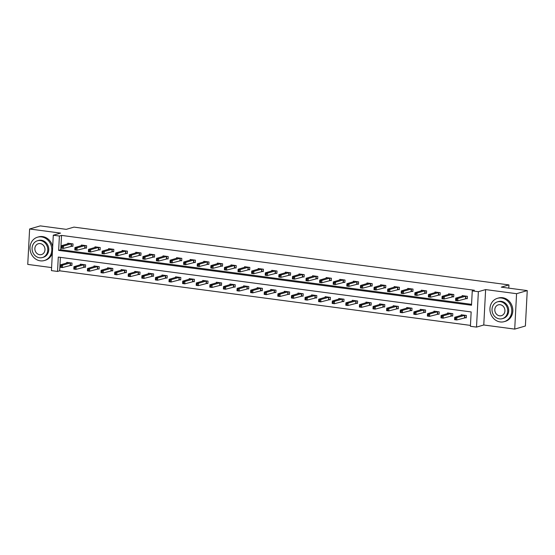 <?xml version="1.0" encoding="UTF-8"?>
<svg xmlns="http://www.w3.org/2000/svg" width="555" height="555" viewBox="0 0 555 555"><rect width="100%" height="100%" fill="white"/><g stroke="black" fill="none" stroke-linecap="round" stroke-linejoin="round"><path stroke-width="0.83" d="M57.54 271.437L51.435 270.625L53.294 235.216L59.399 236.021L58.643 250.381L471.507 305.236L472.263 290.882L478.361 291.687L476.509 327.103L470.404 326.291L471.16 311.938L58.289 257.083L57.54 271.437L59.676 270.819L470.453 325.397M508.789 288.142L508.956 284.909L73.947 227.113L66.26 229.347L40.286 225.892L29.609 228.993L27.75 264.409L51.594 267.572M508.956 284.909L501.269 287.143L527.25 290.591L525.391 326.007L514.714 329.108L516.573 293.692L485.625 289.585L478.361 291.687M485.625 289.585L483.773 324.994L514.714 329.108M483.773 324.994L476.509 327.103M527.25 290.591L516.573 293.692M60.377 257.36L59.676 270.819M464.868 317.668L466.283 317.855L466.408 315.462L461.177 314.768L461.143 315.42M451.27 315.857L452.679 316.045L452.804 313.651L447.573 312.958L447.538 313.617M437.673 314.054L439.081 314.241L439.206 311.848L433.975 311.154L433.941 311.806M424.069 312.243L425.484 312.43L425.609 310.037L420.378 309.343L420.343 310.002M410.471 310.439L411.879 310.627L412.004 308.233L406.78 307.539L406.746 308.192M396.874 308.629L398.282 308.816L398.407 306.429L393.176 305.729L393.141 306.388M383.269 306.825L384.684 307.012L384.809 304.619L379.578 303.925L379.544 304.577M369.672 305.021L371.087 305.208L371.212 302.815L365.981 302.114L365.946 302.773M356.074 303.21L357.482 303.398L357.607 301.004L352.376 300.31L352.342 300.97M342.477 301.407L343.885 301.594L344.01 299.2L338.779 298.507L338.744 299.159M328.872 299.596L330.287 299.783L330.412 297.39L325.181 296.696L325.147 297.355M315.275 297.792L316.683 297.979L316.808 295.586L311.577 294.892L311.549 295.544M301.677 295.981L303.085 296.169L303.21 293.775L297.979 293.082L297.945 293.741M288.073 294.178L289.488 294.365L289.613 291.972L284.382 291.278L284.347 291.93M274.475 292.367L275.89 292.554L276.015 290.161L270.784 289.467L270.75 290.126M260.878 290.563L262.286 290.751L262.411 288.357L257.18 287.663L257.145 288.316M247.28 288.753L248.689 288.94L248.813 286.553L243.583 285.853L243.548 286.512M233.676 286.949L235.091 287.136L235.216 284.743L229.985 284.049L229.95 284.701M220.078 285.145L221.487 285.332L221.611 282.939L216.381 282.238L216.353 282.897M206.481 283.334L207.889 283.522L208.014 281.128L202.783 280.435L202.748 281.094M192.876 281.531L194.292 281.718L194.417 279.325L189.186 278.631L189.151 279.283M179.279 279.72L180.687 279.907L180.819 277.514L175.588 276.82L175.553 277.479M165.681 277.916L167.09 278.104L167.215 275.71L161.984 275.016L161.949 275.668M152.084 276.106L153.492 276.293L153.617 273.899L148.386 273.206L148.351 273.865M138.479 274.302L139.895 274.489L140.02 272.096L134.789 271.402L134.754 272.054M124.882 272.491L126.29 272.678L126.415 270.285L121.184 269.591L121.15 270.25M111.284 270.687L112.693 270.875L112.818 268.481L107.587 267.787L107.552 268.44M97.68 268.877L99.095 269.064L99.22 266.677L93.989 265.977L93.955 266.636M84.082 267.073L85.491 267.26L85.623 264.867L80.392 264.173L80.357 264.825M70.485 265.262L71.893 265.457L72.018 263.063L66.787 262.362L66.753 263.021M472.263 290.882L474.4 290.258L61.529 235.403L60.779 249.757L471.556 304.341M465.874 298.521L467.282 298.708L467.407 296.321L462.176 295.621L462.142 296.28M452.269 296.717L453.685 296.904L453.81 294.511L448.579 293.817L448.544 294.469M438.672 294.913L440.087 295.1L440.212 292.707L434.981 292.006L434.947 292.665M425.075 293.102L426.483 293.29L426.608 290.896L421.377 290.203L421.342 290.862M411.477 291.299L412.885 291.486L413.01 289.093L407.779 288.399L407.745 289.051M397.873 289.488L399.288 289.675L399.413 287.282L394.182 286.588L394.147 287.247M384.275 287.684L385.683 287.872L385.815 285.478L380.584 284.784L380.55 285.436M370.678 285.874L372.086 286.061L372.211 283.667L366.98 282.974L366.945 283.633M357.073 284.07L358.488 284.257L358.613 281.864L353.382 281.17L353.348 281.822M343.476 282.259L344.891 282.446L345.016 280.053L339.785 279.359L339.75 280.018M329.878 280.455L331.286 280.643L331.411 278.249L326.18 277.555L326.146 278.208M316.281 278.645L317.689 278.832L317.814 276.445L312.583 275.745L312.548 276.404M302.676 276.841L304.091 277.028L304.216 274.635L298.985 273.941L298.951 274.593M289.079 275.037L290.487 275.225L290.612 272.831L285.388 272.13L285.353 272.789M275.481 273.226L276.889 273.414L277.014 271.02L271.784 270.327L271.749 270.986M261.877 271.423L263.292 271.61L263.417 269.217L258.186 268.523L258.151 269.175M248.279 269.612L249.695 269.799L249.819 267.406L244.588 266.712L244.554 267.371M234.682 267.808L236.09 267.996L236.215 265.602L230.984 264.908L230.949 265.561M221.084 265.998L222.493 266.185L222.617 263.791L217.387 263.098L217.352 263.757M207.48 264.194L208.895 264.381L209.02 261.988L203.789 261.294L203.754 261.946M193.882 262.383L195.291 262.57L195.416 260.177L190.192 259.483L190.157 260.142M180.285 260.579L181.693 260.767L181.818 258.373L176.587 257.68L176.552 258.332M166.68 258.769L168.096 258.956L168.22 256.57L162.99 255.869L162.955 256.528M153.083 256.965L154.498 257.152L154.623 254.759L149.392 254.065L149.357 254.717M139.485 255.154L140.894 255.349L141.019 252.955L135.788 252.254L135.753 252.913M125.888 253.351L127.296 253.538L127.421 251.144L122.19 250.451L122.156 251.103M112.283 251.547L113.699 251.734L113.824 249.341L108.593 248.647L108.558 249.299M98.686 249.736L100.094 249.923L100.219 247.53L94.988 246.836L94.96 247.495M85.088 247.932L86.497 248.12L86.622 245.726L81.391 245.032L81.356 245.685M71.484 246.122L72.899 246.309L73.024 243.916L67.793 243.222L67.759 243.881M53.294 235.216L60.55 233.107L29.609 228.993M61.529 235.403L59.399 236.021M60.779 249.757L58.643 250.381M467.303 298.382L457.764 300.831L455.586 300.539L455.71 298.146L463.591 295.808M455.773 299.11L455.71 298.146L457.889 298.437L457.764 300.831L456.592 300.186L456.64 299.228L455.773 299.11L455.717 300.068L456.592 300.186M465.999 296.134L457.889 298.437L456.64 299.228M455.586 300.539L455.717 300.068M462.586 314.956L454.705 317.293L456.883 317.578L456.758 319.971L466.297 317.522M455.586 319.326L456.758 319.971L454.58 319.68L454.705 317.293L454.718 319.215L455.586 319.326L455.641 318.369L454.767 318.258M455.641 318.369L456.883 317.578L464.993 315.275M454.718 319.215L454.58 319.68M500.221 321.942A12.148 10.802 -106.2 0 0 504.238 321.643A12.148 10.802 -106.2 0 0 511.675 309.184A12.148 10.802 -106.2 0 0 501.477 298.014A12.148 10.802 -106.2 0 0 497.46 298.306A12.148 10.802 -106.2 0 0 490.03 310.772A12.148 10.802 -106.2 0 0 500.221 321.942M504.238 321.643L505.307 321.338A12.148 10.802 -106.2 0 0 512.744 308.871A12.148 10.802 -106.2 0 0 502.546 297.702A12.148 10.802 -106.2 0 0 498.529 298L497.46 298.306M497.433 301.865L498.411 301.573A8.748 7.777 73.8 0 1 501.304 301.365A8.748 7.777 73.8 0 1 508.644 309.406A8.748 7.777 73.8 0 1 503.288 318.376L502.31 318.667A8.748 7.777 -106.2 0 0 507.665 309.69A8.748 7.777 -106.2 0 0 500.319 301.649A8.748 7.777 -106.2 0 0 497.433 301.865A8.748 7.777 -106.2 0 0 492.077 310.835A8.748 7.777 -106.2 0 0 499.417 318.875A8.748 7.777 -106.2 0 0 502.31 318.667M500.159 304.709A5.64 5.016 -106.2 0 0 498.3 304.848A5.64 5.016 -106.2 0 0 494.845 310.633A5.64 5.016 -106.2 0 0 499.576 315.816A5.64 5.016 -106.2 0 0 501.442 315.677A5.64 5.016 -106.2 0 0 504.89 309.891A5.64 5.016 -106.2 0 0 500.159 304.709M40.279 260.829A12.148 10.802 -106.2 0 0 44.296 260.538A12.148 10.802 -106.2 0 0 51.733 248.071A12.148 10.802 -106.2 0 0 41.535 236.902A12.148 10.802 -106.2 0 0 37.518 237.2A12.148 10.802 -106.2 0 0 30.088 249.66A12.148 10.802 -106.2 0 0 40.279 260.829M44.296 260.538L45.364 260.226A12.148 10.802 -106.2 0 0 52.364 252.983M52.676 246.933A12.148 10.802 -106.2 0 0 42.603 236.59A12.148 10.802 -106.2 0 0 38.586 236.888L37.518 237.2M37.49 240.752L38.468 240.468A8.748 7.777 73.8 0 1 41.361 240.253A8.748 7.777 73.8 0 1 48.701 248.293A8.748 7.777 73.8 0 1 43.345 257.27L42.367 257.555A8.748 7.777 -106.2 0 0 47.723 248.578A8.748 7.777 -106.2 0 0 40.376 240.537A8.748 7.777 -106.2 0 0 37.49 240.752A8.748 7.777 -106.2 0 0 32.134 249.722A8.748 7.777 -106.2 0 0 39.474 257.763A8.748 7.777 -106.2 0 0 42.367 257.555M40.217 243.603A5.64 5.016 -106.2 0 0 38.357 243.735A5.64 5.016 -106.2 0 0 34.903 249.521A5.64 5.016 -106.2 0 0 39.634 254.703A5.64 5.016 -106.2 0 0 41.5 254.565A5.64 5.016 -106.2 0 0 44.948 248.786A5.64 5.016 -106.2 0 0 40.217 243.603M453.699 296.578L444.166 299.02L441.981 298.736L442.106 296.342L449.987 294.004M442.168 297.307L442.106 296.342L444.291 296.634L444.166 299.02L442.994 298.382L443.043 297.425L442.168 297.307L442.12 298.264L442.994 298.382M452.401 294.323L444.291 296.634L443.043 297.425M441.981 298.736L442.12 298.264M440.101 294.767L430.562 297.216L428.384 296.925L428.509 294.532L436.39 292.194M428.571 295.503L428.509 294.532L430.687 294.823L430.562 297.216L429.39 296.571L429.445 295.614L428.571 295.503L428.522 296.46L429.39 296.571M438.797 292.52L430.687 294.823L429.445 295.614M428.384 296.925L428.522 296.46M448.988 313.145L441.107 315.483L443.285 315.774L443.161 318.168L452.7 315.719M441.988 317.522L443.161 318.168L440.982 317.876L441.107 315.483L441.114 317.404L441.988 317.522L442.037 316.565L441.169 316.447M442.037 316.565L443.285 315.774L451.395 313.464M441.114 317.404L440.982 317.876M435.391 311.341L427.51 313.679L429.688 313.964L429.563 316.357L439.095 313.908M428.391 315.719L429.563 316.357L427.378 316.072L427.51 313.679L427.517 315.601L428.391 315.719L428.439 314.761L427.565 314.643M428.439 314.761L429.688 313.964L437.798 311.66M427.517 315.601L427.378 316.072M426.504 292.964L416.965 295.413L414.786 295.121L414.911 292.728L422.792 290.39M414.973 293.692L414.911 292.728L417.089 293.019L416.965 295.413L415.792 294.767L415.841 293.81L414.973 293.692L414.918 294.649L415.792 294.767M425.199 290.709L417.089 293.019L415.841 293.81M414.786 295.121L414.918 294.649M412.899 291.153L403.367 293.602L401.189 293.311L401.314 290.917L409.195 288.586M401.369 291.888L401.314 290.917L403.492 291.208L403.367 293.602L402.195 292.957L402.243 291.999L401.369 291.888L401.32 292.846L402.195 292.957M411.602 288.905L403.492 291.208L402.243 291.999M401.189 293.311L401.32 292.846M399.302 289.349L389.763 291.798L387.584 291.507L387.709 289.113L395.59 286.775M387.772 290.078L387.709 289.113L389.887 289.405L389.763 291.798L388.597 291.153L388.646 290.196L387.772 290.078L387.723 291.035L388.597 291.153M397.997 287.095L389.887 289.405L388.646 290.196M387.584 291.507L387.723 291.035M421.786 309.53L413.905 311.868L416.083 312.16L415.959 314.553L425.498 312.104M414.786 313.908L415.959 314.553L413.78 314.262L413.905 311.868L413.919 313.79L414.786 313.908L414.842 312.951L413.968 312.833M414.842 312.951L416.083 312.16L424.193 309.85M413.919 313.79L413.78 314.262M408.189 307.727L400.308 310.065L402.486 310.349L402.361 312.743L411.9 310.294M401.189 312.104L402.361 312.743L400.183 312.458L400.308 310.065L400.321 311.986L401.189 312.104L401.237 311.147L400.37 311.029M401.237 311.147L402.486 310.349L410.596 308.046M400.321 311.986L400.183 312.458M394.591 305.916L386.71 308.254L388.888 308.545L388.764 310.939L398.303 308.49M387.591 310.294L388.764 310.939L386.585 310.647L386.71 308.254L386.717 310.176L387.591 310.294L387.64 309.336L386.766 309.218M387.64 309.336L388.888 308.545L396.998 306.242M386.717 310.176L386.585 310.647M385.704 287.539L376.165 289.988L373.987 289.696L374.112 287.303L381.993 284.972M374.174 288.274L374.112 287.303L376.29 287.594L376.165 289.988L374.993 289.342L375.041 288.385L374.174 288.274L374.125 289.231L374.993 289.342M384.4 285.291L376.29 287.594L375.041 288.385M373.987 289.696L374.125 289.231M380.987 304.112L373.106 306.45L375.291 306.742L375.159 309.128L384.698 306.686M373.994 308.49L375.159 309.128L372.981 308.844L373.106 306.45L373.12 308.372L373.994 308.49L374.042 307.532L373.168 307.414M374.042 307.532L375.291 306.742L383.394 304.431M373.12 308.372L372.981 308.844M372.107 285.735L362.568 288.184L360.389 287.892L360.514 285.499L368.395 283.161M360.577 286.463L360.514 285.499L362.692 285.79L362.568 288.184L361.395 287.539L361.444 286.581L360.577 286.463L360.521 287.421L361.395 287.539M370.802 283.48L362.692 285.79L361.444 286.581M360.389 287.892L360.521 287.421M367.389 302.308L359.508 304.639L361.687 304.931L361.562 307.324L371.101 304.875M360.389 306.679L361.562 307.324L359.383 307.033L359.508 304.639L359.522 306.568L360.389 306.679L360.445 305.722L359.571 305.611M360.445 305.722L361.687 304.931L369.796 302.628M359.522 306.568L359.383 307.033M358.502 283.924L348.97 286.373L346.785 286.082L346.91 283.695L354.791 281.357M346.972 284.659L346.91 283.695L349.095 283.98L348.97 286.373L347.798 285.728L347.846 284.777L346.972 284.659L346.924 285.617L347.798 285.728M357.205 281.676L349.095 283.98L347.846 284.777M346.785 286.082L346.924 285.617M353.792 300.498L345.911 302.836L348.089 303.127L347.964 305.521L357.503 303.072M346.792 304.875L347.964 305.521L345.786 305.229L345.911 302.836L345.918 304.757L346.792 304.875L346.84 303.918L345.973 303.8M346.84 303.918L348.089 303.127L356.199 300.817M345.918 304.757L345.786 305.229M344.905 282.12L335.366 284.569L333.187 284.278L333.312 281.885L341.193 279.547M333.375 282.849L333.312 281.885L335.491 282.176L335.366 284.569L334.193 283.924L334.249 282.967L333.375 282.849L333.326 283.806L334.193 283.924M343.6 279.866L335.491 282.176L334.249 282.967M333.187 284.278L333.326 283.806M340.187 298.694L332.313 301.025L334.492 301.316L334.367 303.71L343.899 301.261M333.194 303.065L334.367 303.71L332.181 303.418L332.313 301.025L332.32 302.954L333.194 303.065L333.243 302.107L332.369 301.996M333.243 302.107L334.492 301.316L342.601 299.013M332.32 302.954L332.181 303.418M331.307 280.31L321.768 282.759L319.59 282.474L319.715 280.081L327.596 277.743M319.777 281.045L319.715 280.081L321.893 280.365L321.768 282.759L320.596 282.12L320.644 281.163L319.777 281.045L319.722 282.002L320.596 282.12M330.003 278.062L321.893 280.365L320.644 281.163M319.59 282.474L319.722 282.002M326.59 296.883L318.709 299.221L320.887 299.513L320.762 301.906L330.301 299.457M319.59 301.261L320.762 301.906L318.584 301.615L318.709 299.221L318.723 301.143L319.59 301.261L319.645 300.304L318.771 300.186M319.645 300.304L320.887 299.513L328.997 297.202M318.723 301.143L318.584 301.615M317.703 278.506L308.171 280.955L305.985 280.663L306.117 278.27L313.998 275.932M306.173 279.234L306.117 278.27L308.296 278.561L308.171 280.955L306.998 280.31L307.047 279.352L306.173 279.234L306.124 280.192L306.998 280.31M316.405 276.258L308.296 278.561L307.047 279.352M305.985 280.663L306.124 280.192M312.992 295.08L305.111 297.418L307.29 297.702L307.165 300.095L316.704 297.647M305.992 299.45L307.165 300.095L304.986 299.804L305.111 297.418L305.125 299.339L305.992 299.45L306.041 298.493L305.174 298.382M306.041 298.493L307.29 297.702L315.4 295.399M305.125 299.339L304.986 299.804M304.105 276.695L294.566 279.144L292.388 278.86L292.513 276.466L300.394 274.128M292.575 277.431L292.513 276.466L294.691 276.751L294.566 279.144L293.394 278.506L293.449 277.549L292.575 277.431L292.527 278.388L293.394 278.506M302.801 274.447L294.691 276.751L293.449 277.549M292.388 278.86L292.527 278.388M299.395 293.269L291.514 295.607L293.692 295.898L293.567 298.292L303.106 295.843M292.395 297.647L293.567 298.292L291.389 298L291.514 295.607L291.521 297.529L292.395 297.647L292.443 296.689L291.569 296.571M292.443 296.689L293.692 295.898L301.802 293.588M291.521 297.529L291.389 298M286.782 272.345L278.915 274.656L281.094 274.947L280.969 277.34L278.79 277.049L278.915 274.656L278.929 276.577L279.796 276.695L279.845 275.738L278.978 275.627M289.204 272.644L281.094 274.947L279.845 275.738M290.508 274.892L280.969 277.34L279.796 276.695M278.79 277.049L278.929 276.577M285.79 291.465L277.909 293.803L280.095 294.088L279.963 296.481L289.502 294.032M278.797 295.836L279.963 296.481L277.784 296.197L277.909 293.803L277.923 295.725L278.797 295.836L278.846 294.885L277.972 294.767M278.846 294.885L280.095 294.088L288.198 291.784M277.923 295.725L277.784 296.197M273.185 270.542L265.318 272.852L267.496 273.143L267.371 275.53L265.193 275.245L265.318 272.852L265.325 274.774L266.199 274.892L266.247 273.934L265.373 273.816M275.606 270.833L267.496 273.143L266.247 273.934M276.91 273.088L267.371 275.53L266.199 274.892M265.193 275.245L265.325 274.774M272.193 289.654L264.312 291.992L266.49 292.284L266.365 294.677L275.904 292.228M265.193 294.032L266.365 294.677L264.187 294.386L264.312 291.992L264.326 293.914L265.193 294.032L265.248 293.075L264.374 292.957M265.248 293.075L266.49 292.284L274.6 289.974M264.326 293.914L264.187 294.386M259.587 268.731L251.713 271.041L253.899 271.333L253.767 273.726L251.588 273.435L251.713 271.041L251.727 272.97L252.601 273.081L252.65 272.123L251.776 272.012M262.009 269.029L253.899 271.333L252.65 272.123M263.306 271.277L253.767 273.726L252.601 273.081M251.588 273.435L251.727 272.97M258.595 287.851L250.714 290.189L252.893 290.473L252.768 292.867L262.307 290.418M251.595 292.228L252.768 292.867L250.589 292.582L250.714 290.189L250.721 292.11L251.595 292.228L251.644 291.271L250.777 291.153M251.644 291.271L252.893 290.473L261.003 288.17M250.721 292.11L250.589 292.582M249.708 269.473L240.169 271.922L237.991 271.631L238.116 269.237L245.997 266.899M238.178 270.202L238.116 269.237L240.294 269.529L240.169 271.922L238.997 271.277L239.052 270.32L238.178 270.202L238.13 271.159L238.997 271.277M248.404 267.219L240.294 269.529L239.052 270.32M237.991 271.631L238.13 271.159M244.991 286.04L237.117 288.378L239.295 288.669L239.17 291.063L248.702 288.614M237.998 290.418L239.17 291.063L236.985 290.771L237.117 288.378L237.124 290.3L237.998 290.418L238.046 289.46L237.172 289.342M238.046 289.46L239.295 288.669L247.405 286.366M237.124 290.3L236.985 290.771M236.111 267.663L226.572 270.112L224.393 269.82L224.518 267.427L232.399 265.096M224.581 268.398L224.518 267.427L226.697 267.718L226.572 270.112L225.399 269.466L225.448 268.509L224.581 268.398L224.525 269.355L225.399 269.466M234.807 265.415L226.697 267.718L225.448 268.509M224.393 269.82L224.525 269.355M231.393 284.236L223.512 286.574L225.691 286.866L225.566 289.252L235.105 286.803M224.393 288.614L225.566 289.252L223.387 288.968L223.512 286.574L223.526 288.496L224.393 288.614L224.449 287.656L223.575 287.539M224.449 287.656L225.691 286.866L233.801 284.555M223.526 288.496L223.387 288.968M222.506 265.859L212.974 268.308L210.789 268.016L210.921 265.623L218.795 263.285M210.976 266.587L210.921 265.623L213.099 265.914L212.974 268.308L211.802 267.663L211.85 266.705L210.976 266.587L210.928 267.545L211.802 267.663M221.209 263.604L213.099 265.914L211.85 266.705M210.789 268.016L210.928 267.545M217.796 282.426L209.915 284.764L212.093 285.055L211.968 287.448L221.507 284.999M210.796 286.803L211.968 287.448L209.79 287.157L209.915 284.764L209.922 286.692L210.796 286.803L210.845 285.846L209.977 285.735M210.845 285.846L212.093 285.055L220.203 282.752M209.922 286.692L209.79 287.157M208.909 264.048L199.37 266.497L197.191 266.206L197.316 263.819L205.197 261.481M197.379 264.784L197.316 263.819L199.495 264.104L199.37 266.497L198.197 265.852L198.253 264.895L197.379 264.784L197.33 265.741L198.197 265.852M207.605 261.8L199.495 264.104L198.253 264.895M197.191 266.206L197.33 265.741M204.198 280.622L196.317 282.96L198.496 283.251L198.371 285.645L207.91 283.196M197.198 284.999L198.371 285.645L196.192 285.353L196.317 282.96L196.324 284.881L197.198 284.999L197.247 284.042L196.373 283.924M197.247 284.042L198.496 283.251L206.606 280.941M196.324 284.881L196.192 285.353M195.311 262.244L185.772 264.693L183.594 264.402L183.719 262.009L191.6 259.671M183.781 262.973L183.719 262.009L185.897 262.3L185.772 264.693L184.6 264.048L184.649 263.091L183.781 262.973L183.733 263.93L184.6 264.048M194.007 259.99L185.897 262.3L184.649 263.091M183.594 264.402L183.733 263.93M190.594 278.818L182.713 281.149L184.898 281.44L184.766 283.834L194.305 281.385M183.601 283.189L184.766 283.834L182.588 283.543L182.713 281.149L182.727 283.078L183.601 283.189L183.65 282.231L182.775 282.12M183.65 282.231L184.898 281.44L193.001 279.137M182.727 283.078L182.588 283.543M181.714 260.434L172.175 262.883L169.996 262.598L170.121 260.205L178.002 257.867M170.177 261.169L170.121 260.205L172.3 260.489L172.175 262.883L171.002 262.244L171.051 261.287L170.177 261.169L170.128 262.126L171.002 262.244M180.41 258.186L172.3 260.489L171.051 261.287M169.996 262.598L170.128 262.126M176.996 277.007L169.115 279.345L171.294 279.637L171.169 282.03L180.708 279.581M169.996 281.385L171.169 282.03L168.991 281.739L169.115 279.345L169.129 281.267L169.996 281.385L170.052 280.428L169.178 280.31M170.052 280.428L171.294 279.637L179.404 277.327M169.129 281.267L168.991 281.739M168.109 258.63L158.57 261.079L156.392 260.788L156.517 258.394L164.398 256.056M156.579 259.358L156.517 258.394L158.702 258.685L158.57 261.079L157.405 260.434L157.453 259.476L156.579 259.358L156.531 260.316L157.405 260.434M166.805 256.375L158.702 258.685L157.453 259.476M156.392 260.788L156.531 260.316M163.399 275.204L155.518 277.535L157.696 277.826L157.571 280.219L167.111 277.771M156.399 279.574L157.571 280.219L155.393 279.928L155.518 277.535L155.525 279.463L156.399 279.574L156.448 278.617L155.58 278.506M156.448 278.617L157.696 277.826L165.806 275.523M155.525 279.463L155.393 279.928M154.512 256.819L144.973 259.268L142.795 258.984L142.919 256.59L150.8 254.252M142.982 257.555L142.919 256.59L145.098 256.875L144.973 259.268L143.8 258.63L143.856 257.673L142.982 257.555L142.933 258.512L143.8 258.63M153.208 254.572L145.098 256.875L143.856 257.673M142.795 258.984L142.933 258.512M149.794 273.393L141.913 275.731L144.099 276.022L143.974 278.416L153.506 275.967M142.802 277.771L143.974 278.416L141.789 278.124L141.913 275.731L141.927 277.653L142.802 277.771L142.85 276.813L141.976 276.695M142.85 276.813L144.099 276.022L152.209 273.712M141.927 277.653L141.789 278.124M137.189 252.47L129.322 254.78L131.5 255.071L131.375 257.464L129.197 257.173L129.322 254.78L129.329 256.701L130.203 256.819L130.252 255.862L129.384 255.751M139.61 252.768L131.5 255.071L130.252 255.862M140.915 255.016L131.375 257.464L130.203 256.819M129.197 257.173L129.329 256.701M136.197 271.589L128.316 273.927L130.494 274.212L130.369 276.605L139.909 274.156M129.197 275.96L130.369 276.605L128.191 276.314L128.316 273.927L128.33 275.849L129.197 275.96L129.253 275.002L128.378 274.892M129.253 275.002L130.494 274.212L138.604 271.908M128.33 275.849L128.191 276.314M123.592 250.666L115.724 252.976L117.903 253.267L117.778 255.654L115.593 255.369L115.724 252.976L115.731 254.898L116.606 255.016L116.654 254.058L115.78 253.94M126.013 250.957L117.903 253.267L116.654 254.058M127.31 253.212L117.778 255.654L116.606 255.016M115.593 255.369L115.731 254.898M122.599 269.779L114.719 272.116L116.897 272.408L116.772 274.801L126.311 272.352M115.6 274.156L116.772 274.801L114.594 274.51L114.719 272.116L114.725 274.038L115.6 274.156L115.648 273.199L114.781 273.081M115.648 273.199L116.897 272.408L125.007 270.098M114.725 274.038L114.594 274.51M109.994 248.855L102.12 251.165L104.298 251.457L104.173 253.85L101.995 253.559L102.12 251.165L102.134 253.094L103.001 253.205L103.057 252.248L102.182 252.136M112.408 249.153L104.298 251.457L103.057 252.248M113.713 251.401L104.173 253.85L103.001 253.205M101.995 253.559L102.134 253.094M109.002 267.975L101.121 270.313L103.299 270.597L103.174 272.991L112.714 270.542M102.002 272.352L103.174 272.991L100.996 272.706L101.121 270.313L101.128 272.234L102.002 272.352L102.051 271.395L101.177 271.277M102.051 271.395L103.299 270.597L111.409 268.294M101.128 272.234L100.996 272.706M100.115 249.597L90.576 252.046L88.398 251.755L88.522 249.361L96.404 247.024M88.585 250.326L88.522 249.361L90.701 249.653L90.576 252.046L89.404 251.401L89.452 250.444L88.585 250.326L88.536 251.283L89.404 251.401M98.811 247.343L90.701 249.653L89.452 250.444M88.398 251.755L88.536 251.283M95.398 266.164L87.517 268.502L89.695 268.793L89.57 271.187L99.109 268.738M88.405 270.542L89.57 271.187L87.392 270.896L87.517 268.502L87.53 270.424L88.405 270.542L88.453 269.584L87.579 269.466M88.453 269.584L89.695 268.793L97.805 266.483M87.53 270.424L87.392 270.896M86.518 247.787L76.978 250.236L74.8 249.944L74.925 247.551L82.806 245.22M74.98 248.522L74.925 247.551L77.103 247.842L76.978 250.236L75.806 249.59L75.855 248.633L74.98 248.522L74.932 249.479L75.806 249.59M85.213 245.539L77.103 247.842L75.855 248.633M74.8 249.944L74.932 249.479M81.8 264.36L73.919 266.698L76.097 266.983L75.973 269.376L85.512 266.927M74.8 268.738L75.973 269.376L73.794 269.092L73.919 266.698L73.933 268.62L74.8 268.738L74.849 267.781L73.981 267.663M74.849 267.781L76.097 266.983L84.207 264.679M73.933 268.62L73.794 269.092M72.913 245.983L63.374 248.432L61.196 248.141L61.321 245.747L69.202 243.409M61.383 246.711L61.321 245.747L63.506 246.038L63.374 248.432L62.209 247.787L62.257 246.829L61.383 246.711L61.334 247.669L62.209 247.787M71.609 243.728L63.506 246.038L62.257 246.829M61.196 248.141L61.334 247.669M68.203 262.55L60.322 264.888L62.5 265.179L62.375 267.572L71.914 265.124M61.203 266.927L62.375 267.572L60.197 267.281L60.322 264.888L60.328 266.809L61.203 266.927L61.251 265.97L60.384 265.859M61.251 265.97L62.5 265.179L70.61 262.876M60.328 266.809L60.197 267.281M465.881 296.141L465.756 298.534M465.659 296.183L465.534 298.576M464.535 317.717L464.66 315.323M464.757 317.675L464.882 315.282M452.283 294.337L452.159 296.731M452.061 294.372L451.937 296.765M438.686 292.527L438.561 294.92M438.464 292.568L438.339 294.962M450.931 315.906L451.055 313.513M451.153 315.871L451.277 313.478M437.333 314.102L437.458 311.709M437.555 314.061L437.68 311.674M425.088 290.723L424.957 293.116M424.859 290.758L424.735 293.151M411.484 288.912L411.359 291.306M411.262 288.954L411.137 291.347M397.886 287.108L397.762 289.502M397.664 287.143L397.54 289.537M423.736 312.292L423.86 309.905M423.958 312.257L424.082 309.863M410.131 310.488L410.263 308.094M410.36 310.453L410.485 308.06M396.534 308.684L396.659 306.291M396.756 308.642L396.881 306.249M384.289 285.298L384.164 287.691M384.067 285.339L383.942 287.733M382.936 306.873L383.061 304.48M383.158 306.839L383.283 304.445M370.685 283.494L370.56 285.887M370.462 283.529L370.338 285.922M369.339 305.07L369.463 302.676M369.561 305.028L369.685 302.635M357.087 281.69L356.962 284.077M356.865 281.725L356.74 284.118M355.734 303.259L355.859 300.865M355.956 303.224L356.081 300.831M343.489 279.88L343.365 282.273M343.267 279.921L343.143 282.308M342.137 301.455L342.262 299.062M342.359 301.414L342.484 299.02M329.892 278.076L329.76 280.469M329.663 278.111L329.538 280.504M328.539 299.644L328.664 297.251M328.761 299.61L328.886 297.216M316.288 276.265L316.163 278.659M316.066 276.307L315.941 278.7M314.935 297.841L315.067 295.447M315.164 297.799L315.289 295.406M302.69 274.461L302.565 276.855M302.468 274.496L302.343 276.889M301.337 296.03L301.462 293.637M301.559 295.995L301.684 293.602M289.093 272.651L288.968 275.044M288.871 272.692L288.739 275.086M287.74 294.226L287.865 291.833M287.962 294.185L288.087 291.798M275.488 270.847L275.363 273.24M275.266 270.882L275.141 273.275M274.142 292.416L274.267 290.029M274.364 292.381L274.489 289.988M261.891 269.036L261.766 271.43M261.669 269.078L261.544 271.471M260.538 290.612L260.663 288.218M260.76 290.577L260.885 288.184M248.293 267.232L248.168 269.626M248.071 267.267L247.946 269.661M246.94 288.808L247.065 286.415M247.162 288.767L247.287 286.373M234.689 265.422L234.564 267.815M234.467 265.463L234.342 267.857M233.343 286.997L233.468 284.604M233.565 286.963L233.69 284.569M221.091 263.618L220.966 266.012M220.869 263.653L220.744 266.046M219.738 285.194L219.87 282.8M219.967 285.152L220.092 282.759M207.494 261.807L207.369 264.201M207.272 261.849L207.147 264.242M206.141 283.383L206.266 280.99M206.363 283.348L206.488 280.955M193.896 260.004L193.771 262.397M193.674 260.045L193.542 262.432M192.543 281.579L192.668 279.186M192.765 281.538L192.89 279.144M180.292 258.2L180.167 260.586M180.07 258.235L179.945 260.628M178.946 279.769L179.071 277.375M179.168 279.734L179.293 277.34M166.694 256.389L166.569 258.783M166.472 256.431L166.347 258.824M165.341 277.965L165.466 275.571M165.563 277.923L165.688 275.53M153.097 254.585L152.972 256.979M152.875 254.62L152.75 257.014M151.744 276.154L151.869 273.761M151.966 276.119L152.091 273.726M139.492 252.775L139.367 255.168M139.27 252.816L139.145 255.21M138.146 274.35L138.271 271.957M138.368 274.309L138.493 271.922M125.895 250.971L125.77 253.364M125.673 251.006L125.548 253.399M124.542 272.54L124.667 270.153M124.764 272.505L124.896 270.112M112.297 249.16L112.172 251.554M112.075 249.202L111.95 251.595M110.944 270.736L111.069 268.342M111.166 270.701L111.291 268.308M98.7 247.357L98.575 249.75M98.478 247.391L98.346 249.785M97.347 268.932L97.472 266.539M97.569 268.891L97.694 266.497M85.095 245.546L84.971 247.939M84.873 245.588L84.748 247.981M83.749 267.122L83.874 264.728M83.972 267.087L84.096 264.693M71.498 243.742L71.373 246.136M71.276 243.777L71.151 246.17M70.145 265.318L70.27 262.924M70.367 265.276L70.492 262.883"/></g></svg>
